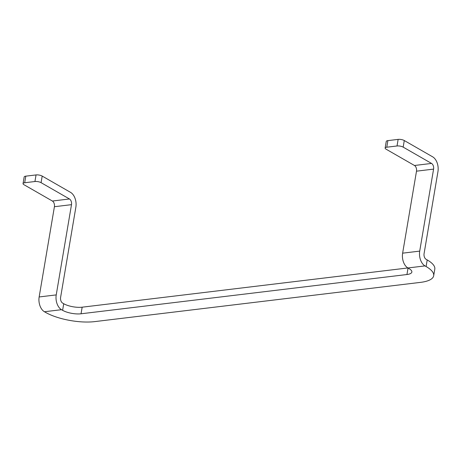 <?xml version="1.0" encoding="UTF-8"?>
<svg xmlns="http://www.w3.org/2000/svg" width="461" height="461" viewBox="0 0 461 461"><rect width="100%" height="100%" fill="white"/><g stroke="black" fill="none" stroke-linecap="round" stroke-linejoin="round"><path stroke-width="0.69" d="M408.048 268.037L406.948 274.526L81.044 313.785A13.283 4.391 9.6 0 1 62.61 310.316L61.515 309.688A11.513 7.243 -96.9 0 1 56.23 294.902L71.495 204.661A4.426 2.789 -96.9 0 0 69.461 198.973L41.081 182.671A4.426 1.464 -170.4 0 0 34.932 181.519L24.687 182.752A4.426 1.464 -170.4 0 0 23.05 183.582A4.426 1.464 -170.4 0 0 24.001 184.728L52.381 201.031A4.426 2.789 -96.9 0 1 54.415 206.718L39.15 296.959A11.513 7.243 -96.9 0 0 44.435 311.745L45.53 312.374A35.422 11.704 -170.4 0 0 94.689 321.617L420.593 282.363A35.422 11.704 -170.4 0 0 433.686 275.73A35.422 11.704 -170.4 0 0 426.091 266.527L424.996 265.905A11.513 7.243 -96.9 0 1 419.712 251.112L433.582 169.118L416.502 171.175L402.632 253.17L419.712 251.112M41.081 182.671L42.193 176.079A4.426 1.464 -170.4 0 0 36.05 174.926L25.804 176.16A4.426 1.464 -170.4 0 0 24.168 176.989L23.05 183.582M433.686 275.73L434.804 269.138A35.422 11.704 -170.4 0 0 427.203 259.935L426.114 259.312A4.426 2.789 -96.9 0 1 424.08 253.625L437.95 171.625A11.513 7.243 83.1 0 0 432.666 156.838L404.285 140.536A4.426 1.464 9.6 0 0 398.137 139.383L387.891 140.617A4.426 1.464 -170.4 0 0 386.255 141.446L385.137 148.039A4.426 1.464 -170.4 0 0 386.088 149.185L414.468 165.487A4.426 2.789 -96.9 0 1 416.502 171.175M433.582 169.118A4.426 2.789 -96.9 0 0 431.554 163.43L403.168 147.128L404.285 140.536M403.168 147.128A4.426 1.464 9.6 0 0 397.025 145.976L386.773 147.209A4.426 1.464 -170.4 0 0 385.137 148.039M42.193 176.079L70.579 192.381A11.513 7.243 83.1 0 1 75.863 207.168L60.598 297.408A4.426 2.789 -96.9 0 0 62.633 303.096L63.722 303.724A13.283 4.391 9.6 0 0 82.162 307.187L407.899 267.95M406.948 274.526A13.283 4.391 -170.4 0 0 411.857 272.036A13.283 4.391 -170.4 0 0 409.011 268.59L407.916 267.962A11.513 7.243 -96.9 0 1 402.632 253.17M25.804 176.16L24.687 182.752M427.203 259.935L426.091 266.527M36.05 174.926L34.932 181.519M387.891 140.617L386.773 147.209M62.61 310.316L63.722 303.724M81.044 313.785L82.162 307.187M407.916 267.962L424.996 265.905M397.025 145.976L398.137 139.383M431.554 163.43L414.468 165.487M56.23 294.902L39.15 296.959M71.495 204.661L54.415 206.718M69.461 198.973L52.381 201.031M61.515 309.688L44.435 311.745"/></g></svg>
